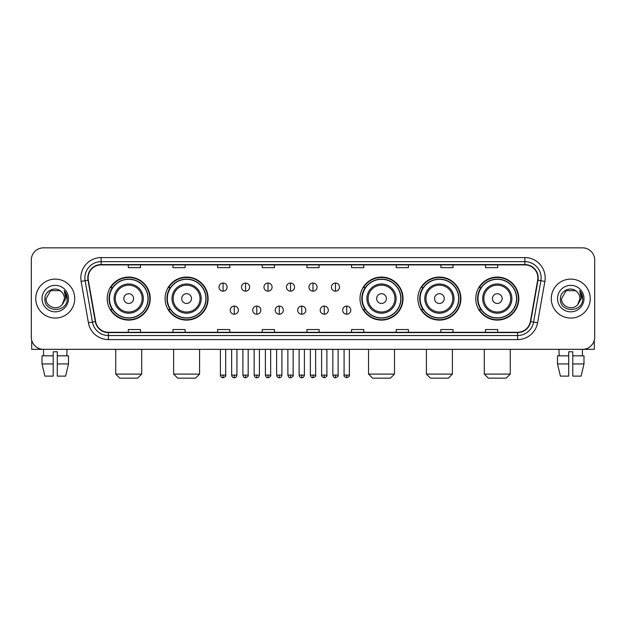 <?xml version="1.0" encoding="UTF-8"?>
<svg xmlns="http://www.w3.org/2000/svg" width="626" height="626" viewBox="0 0 626 626"><rect width="100%" height="100%" fill="white"/><g stroke="black" fill="none" stroke-linecap="round" stroke-linejoin="round"><path stroke-width="0.94" d="M475.768 298.594A21.511 21.511 0 0 0 497.279 320.105A21.511 21.511 0 0 0 518.798 298.594A21.511 21.511 0 0 0 497.279 277.075A21.511 21.511 0 0 0 475.768 298.594M417.886 298.594A21.511 21.511 0 0 0 439.397 320.105A21.511 21.511 0 0 0 460.916 298.594A21.511 21.511 0 0 0 439.397 277.075A21.511 21.511 0 0 0 417.886 298.594M360.005 298.594A21.511 21.511 0 0 0 381.516 320.105A21.511 21.511 0 0 0 403.027 298.594A21.511 21.511 0 0 0 381.516 277.075A21.511 21.511 0 0 0 360.005 298.594M165.084 298.594A21.511 21.511 0 0 0 186.603 320.105A21.511 21.511 0 0 0 208.114 298.594A21.511 21.511 0 0 0 186.603 277.075A21.511 21.511 0 0 0 165.084 298.594M107.203 298.594A21.511 21.511 0 0 0 128.721 320.105A21.511 21.511 0 0 0 150.232 298.594A21.511 21.511 0 0 0 128.721 277.075A21.511 21.511 0 0 0 107.203 298.594M112.367 309.549A19.688 19.688 0 0 1 112.367 287.631M170.249 309.549A19.688 19.688 0 0 1 170.249 287.631M365.161 309.549A19.688 19.688 0 0 1 365.161 287.631M423.043 309.549A19.688 19.688 0 0 1 423.043 287.631M480.925 309.549A19.688 19.688 0 0 1 480.925 287.631M31.3 260.033L31.3 337.148A12.176 12.176 0 0 0 43.476 349.331L582.524 349.331A12.176 12.176 0 0 0 594.7 337.148L594.7 260.033A12.176 12.176 0 0 0 582.524 247.849L43.476 247.849A12.176 12.176 0 0 0 31.3 260.033L31.3 337.148M35.768 298.594A19.484 19.484 0 0 0 55.252 318.071A19.484 19.484 0 0 0 74.729 298.594A19.484 19.484 0 0 0 55.252 279.11A19.484 19.484 0 0 0 35.768 298.594A19.484 19.484 0 0 0 55.252 318.071A19.484 19.484 0 0 0 74.729 298.594A19.484 19.484 0 0 0 55.252 279.11A19.484 19.484 0 0 0 35.768 298.594M551.271 298.594A19.484 19.484 0 0 0 570.748 318.071A19.484 19.484 0 0 0 590.232 298.594A19.484 19.484 0 0 0 570.748 279.11A19.484 19.484 0 0 0 551.271 298.594A19.484 19.484 0 0 0 570.748 318.071A19.484 19.484 0 0 0 590.232 298.594A19.484 19.484 0 0 0 570.748 279.11A19.484 19.484 0 0 0 551.271 298.594M88.125 277.889A12.99 12.99 0 0 1 101.115 264.9L524.885 264.9A12.99 12.99 0 0 1 537.679 280.143L530.378 321.545A12.99 12.99 0 0 1 517.585 332.281L108.415 332.281A12.99 12.99 0 0 1 95.621 321.545L88.321 280.143A12.99 12.99 0 0 1 88.125 277.889M87.804 277.889A13.31 13.31 0 0 0 88.008 280.198L95.308 321.6A13.31 13.31 0 0 0 108.415 332.602L517.585 332.602A13.31 13.31 0 0 0 530.692 321.6L537.992 280.198A13.31 13.31 0 0 0 524.885 264.579L101.115 264.579A13.31 13.31 0 0 0 87.804 277.889M81.13 281.41A20.298 20.298 0 0 1 101.115 257.591L524.885 257.591A20.298 20.298 0 0 1 544.87 281.41L537.57 322.813A20.298 20.298 0 0 1 517.585 339.589L108.415 339.589A20.298 20.298 0 0 1 88.43 322.813L81.13 281.41L85.128 280.706A16.237 16.237 0 0 1 101.115 261.652L524.885 261.652A16.237 16.237 0 0 1 540.872 280.706L533.571 322.108A16.237 16.237 0 0 1 517.585 335.528L108.415 335.528A16.237 16.237 0 0 1 92.429 322.108L85.128 280.706A16.237 16.237 0 0 1 84.878 277.889M582.524 247.849L43.476 247.849M43.656 355.826L43.476 349.331L582.524 349.331L582.344 355.826M594.7 337.148L594.7 260.033M530.692 321.6L533.571 322.108L540.872 280.706L544.87 281.41M306.912 264.9L306.912 267.646L319.088 267.646L319.088 264.9M262.263 264.9L262.263 267.646L274.438 267.646L274.438 264.9M217.613 264.9L217.613 267.646L229.789 267.646L229.789 264.9M172.964 264.9L172.964 267.646L185.139 267.646L185.139 264.9M128.314 264.9L128.314 267.646L140.49 267.646L140.49 264.9M351.562 264.9L351.562 267.646L363.737 267.646L363.737 264.9M396.211 264.9L396.211 267.646L408.387 267.646L408.387 264.9M440.86 264.9L440.86 267.646L453.036 267.646L453.036 264.9M485.51 264.9L485.51 267.646L497.686 267.646L497.686 264.9M319.088 332.281L319.088 329.534L306.912 329.534L306.912 332.281M274.438 332.281L274.438 329.534L262.263 329.534L262.263 332.281M229.789 332.281L229.789 329.534L217.613 329.534L217.613 332.281M185.139 332.281L185.139 329.534L172.964 329.534L172.964 332.281M140.49 332.281L140.49 329.534L128.314 329.534L128.314 332.281M363.737 332.281L363.737 329.534L351.562 329.534L351.562 332.281M408.387 332.281L408.387 329.534L396.211 329.534L396.211 332.281M453.036 332.281L453.036 329.534L440.86 329.534L440.86 332.281M497.686 332.281L497.686 329.534L485.51 329.534L485.51 332.281M61.262 291.661C55.628 285.761 44.79 290.62 44.892 298.594C43.859 312.75 66.818 313.125 67.193 299.275L67.209 298.594C67.178 295.582 66.176 292.937 64.212 290.66L65.793 298.594L62.279 304.486C57.412 311.067 45.596 306.857 46.074 298.594L50.659 290.644L59.838 290.644L61.262 291.661A9.171 9.171 0 0 1 64.423 298.594L62.279 304.486A9.171 9.171 0 0 0 64.423 298.594L62.256 304.51M42.012 298.594A13.232 13.232 0 0 0 55.252 311.826A13.232 13.232 0 0 0 68.484 298.594A13.232 13.232 0 0 0 55.252 285.354A13.232 13.232 0 0 0 42.012 298.594M64.298 290.761L67.209 298.938M31.707 340.27L31.707 349.331L78.79 349.331M42.005 355.826L42.005 363.941L44.892 376.116L42.005 363.941L42.005 355.826L53.218 355.826L53.218 351.765L57.279 351.765L57.279 355.826L68.492 355.826L68.492 363.941L65.605 376.116L68.492 363.941L57.279 363.941L57.279 355.826M67.021 349.331L66.841 355.826M53.218 355.826L53.218 376.116L44.892 376.116M42.005 363.941L53.218 363.941M65.605 376.116L57.279 376.116L57.279 363.941M137.65 378.151L119.785 378.151L115.732 374.09L141.711 374.09L137.65 378.151M133.588 298.594A4.867 4.867 0 0 0 128.721 293.719A4.867 4.867 0 0 0 123.846 298.594A4.867 4.867 0 0 0 128.721 303.461A4.867 4.867 0 0 0 133.588 298.594M143.331 298.594A14.609 14.609 0 0 0 128.721 283.977A14.609 14.609 0 0 0 114.104 298.594A14.609 14.609 0 0 0 128.721 313.203A14.609 14.609 0 0 0 143.331 298.594A14.609 14.609 0 0 1 128.721 313.203A14.609 14.609 0 0 1 114.104 298.594M148.002 298.594A19.281 19.281 0 0 0 128.721 279.313A19.281 19.281 0 0 0 109.44 298.594A19.281 19.281 0 0 0 128.721 317.867A19.281 19.281 0 0 0 148.002 298.594M149.825 298.594A21.104 21.104 0 0 1 110.677 309.549L112.633 309.549A19.461 19.461 0 0 0 141.593 313.18A19.461 19.461 0 0 0 141.593 284.001A19.461 19.461 0 0 0 112.633 287.631L110.677 287.631A21.104 21.104 0 0 1 149.825 298.594M195.531 378.151L177.667 378.151L173.613 374.09L199.592 374.09L195.531 378.151M191.47 298.594A4.867 4.867 0 0 0 186.603 293.719A4.867 4.867 0 0 0 181.728 298.594A4.867 4.867 0 0 0 186.603 303.461A4.867 4.867 0 0 0 191.47 298.594M201.212 298.594A14.609 14.609 0 0 0 186.603 283.977A14.609 14.609 0 0 0 171.986 298.594A14.609 14.609 0 0 0 186.603 313.203A14.609 14.609 0 0 0 201.212 298.594A14.609 14.609 0 0 1 186.603 313.203A14.609 14.609 0 0 1 171.986 298.594M205.884 298.594A19.281 19.281 0 0 0 186.603 279.313A19.281 19.281 0 0 0 167.322 298.594A19.281 19.281 0 0 0 186.603 317.867A19.281 19.281 0 0 0 205.884 298.594M207.707 298.594A21.104 21.104 0 0 1 168.558 309.549L170.515 309.549A19.461 19.461 0 0 0 199.475 313.18A19.461 19.461 0 0 0 199.475 284.001A19.461 19.461 0 0 0 170.515 287.631L168.558 287.631A21.104 21.104 0 0 1 207.707 298.594M390.444 378.151L372.587 378.151L368.526 374.09L394.505 374.09L390.444 378.151M386.391 298.594A4.867 4.867 0 0 0 381.516 293.719A4.867 4.867 0 0 0 376.649 298.594A4.867 4.867 0 0 0 381.516 303.461A4.867 4.867 0 0 0 386.391 298.594M396.133 298.594A14.609 14.609 0 0 0 381.516 283.977A14.609 14.609 0 0 0 366.906 298.594A14.609 14.609 0 0 0 381.516 313.203A14.609 14.609 0 0 0 396.133 298.594A14.609 14.609 0 0 1 381.516 313.203A14.609 14.609 0 0 1 366.906 298.594M400.797 298.594A19.281 19.281 0 0 0 381.516 279.313A19.281 19.281 0 0 0 362.235 298.594A19.281 19.281 0 0 0 381.516 317.867A19.281 19.281 0 0 0 400.797 298.594M402.628 298.594A21.104 21.104 0 0 1 363.479 309.549L365.435 309.549A19.461 19.461 0 0 0 394.396 313.18A19.461 19.461 0 0 0 394.396 284.001A19.461 19.461 0 0 0 365.435 287.631L363.479 287.631A21.104 21.104 0 0 1 402.628 298.594M448.333 378.151L430.469 378.151L426.408 374.09L452.387 374.09L448.333 378.151M444.272 298.594A4.867 4.867 0 0 0 439.397 293.719A4.867 4.867 0 0 0 434.53 298.594A4.867 4.867 0 0 0 439.397 303.461A4.867 4.867 0 0 0 444.272 298.594M454.014 298.594A14.609 14.609 0 0 0 439.397 283.977A14.609 14.609 0 0 0 424.788 298.594A14.609 14.609 0 0 0 439.397 313.203A14.609 14.609 0 0 0 454.014 298.594A14.609 14.609 0 0 1 439.397 313.203A14.609 14.609 0 0 1 424.788 298.594M458.678 298.594A19.281 19.281 0 0 0 439.397 279.313A19.281 19.281 0 0 0 420.116 298.594A19.281 19.281 0 0 0 439.397 317.867A19.281 19.281 0 0 0 458.678 298.594M460.509 298.594A21.104 21.104 0 0 1 421.361 309.549L423.317 309.549A19.461 19.461 0 0 0 452.277 313.18A19.461 19.461 0 0 0 452.277 284.001A19.461 19.461 0 0 0 423.317 287.631L421.361 287.631A21.104 21.104 0 0 1 460.509 298.594M506.215 378.151L488.35 378.151L484.289 374.09L510.268 374.09L506.215 378.151M502.154 298.594A4.867 4.867 0 0 0 497.279 293.719A4.867 4.867 0 0 0 492.412 298.594A4.867 4.867 0 0 0 497.279 303.461A4.867 4.867 0 0 0 502.154 298.594M511.896 298.594A14.609 14.609 0 0 0 497.279 283.977A14.609 14.609 0 0 0 482.669 298.594A14.609 14.609 0 0 0 497.279 313.203A14.609 14.609 0 0 0 511.896 298.594A14.609 14.609 0 0 1 497.279 313.203A14.609 14.609 0 0 1 482.669 298.594M516.56 298.594A19.281 19.281 0 0 0 497.279 279.313A19.281 19.281 0 0 0 477.998 298.594A19.281 19.281 0 0 0 497.279 317.867A19.281 19.281 0 0 0 516.56 298.594M518.391 298.594A21.104 21.104 0 0 1 479.242 309.549L481.198 309.549A19.461 19.461 0 0 0 510.159 313.18A19.461 19.461 0 0 0 510.159 284.001A19.461 19.461 0 0 0 481.198 287.631L479.242 287.631A21.104 21.104 0 0 1 518.391 298.594M223.052 283.046A4.061 4.061 0 0 0 218.99 287.099A4.061 4.061 0 0 0 223.052 291.16A4.061 4.061 0 0 0 227.113 287.099A4.061 4.061 0 0 0 223.052 283.046L223.052 291.16A4.061 4.061 0 0 0 227.113 287.099A4.061 4.061 0 0 0 223.052 283.046M245.541 283.046A4.061 4.061 0 0 0 241.48 287.099A4.061 4.061 0 0 0 245.541 291.16A4.061 4.061 0 0 0 249.594 287.099A4.061 4.061 0 0 0 245.541 283.046L245.541 291.16A4.061 4.061 0 0 0 249.594 287.099A4.061 4.061 0 0 0 245.541 283.046M268.022 283.046A4.061 4.061 0 0 0 263.969 287.099A4.061 4.061 0 0 0 268.022 291.16A4.061 4.061 0 0 0 272.083 287.099A4.061 4.061 0 0 0 268.022 283.046L268.022 291.16A4.061 4.061 0 0 0 272.083 287.099A4.061 4.061 0 0 0 268.022 283.046M290.511 283.046A4.061 4.061 0 0 0 286.45 287.099A4.061 4.061 0 0 0 290.511 291.16A4.061 4.061 0 0 0 294.572 287.099A4.061 4.061 0 0 0 290.511 283.046L290.511 291.16A4.061 4.061 0 0 0 294.572 287.099A4.061 4.061 0 0 0 290.511 283.046M313 283.046A4.061 4.061 0 0 0 308.939 287.099A4.061 4.061 0 0 0 313 291.16A4.061 4.061 0 0 0 317.061 287.099A4.061 4.061 0 0 0 313 283.046L313 291.16A4.061 4.061 0 0 0 317.061 287.099A4.061 4.061 0 0 0 313 283.046M335.489 283.046A4.061 4.061 0 0 0 331.428 287.099A4.061 4.061 0 0 0 335.489 291.16A4.061 4.061 0 0 0 339.55 287.099A4.061 4.061 0 0 0 335.489 283.046L335.489 291.16A4.061 4.061 0 0 0 339.55 287.099A4.061 4.061 0 0 0 335.489 283.046M234.296 306.098A4.061 4.061 0 0 0 230.235 310.16A4.061 4.061 0 0 0 234.296 314.221A4.061 4.061 0 0 0 238.357 310.16A4.061 4.061 0 0 0 234.296 306.098L234.296 314.221A4.061 4.061 0 0 0 238.357 310.16A4.061 4.061 0 0 0 234.296 306.098M256.785 306.098A4.061 4.061 0 0 0 252.724 310.16A4.061 4.061 0 0 0 256.785 314.221A4.061 4.061 0 0 0 260.839 310.16A4.061 4.061 0 0 0 256.785 306.098L256.785 314.221A4.061 4.061 0 0 0 260.839 310.16A4.061 4.061 0 0 0 256.785 306.098M279.266 306.098A4.061 4.061 0 0 0 275.213 310.16A4.061 4.061 0 0 0 279.266 314.221A4.061 4.061 0 0 0 283.328 310.16A4.061 4.061 0 0 0 279.266 306.098L279.266 314.221A4.061 4.061 0 0 0 283.328 310.16A4.061 4.061 0 0 0 279.266 306.098M301.755 306.098A4.061 4.061 0 0 0 297.694 310.16A4.061 4.061 0 0 0 301.755 314.221A4.061 4.061 0 0 0 305.817 310.16A4.061 4.061 0 0 0 301.755 306.098L301.755 314.221A4.061 4.061 0 0 0 305.817 310.16A4.061 4.061 0 0 0 301.755 306.098M324.245 306.098A4.061 4.061 0 0 0 320.183 310.16A4.061 4.061 0 0 0 324.245 314.221A4.061 4.061 0 0 0 328.306 310.16A4.061 4.061 0 0 0 324.245 306.098L324.245 314.221A4.061 4.061 0 0 0 328.306 310.16A4.061 4.061 0 0 0 324.245 306.098M346.734 306.098A4.061 4.061 0 0 0 342.672 310.16A4.061 4.061 0 0 0 346.734 314.221A4.061 4.061 0 0 0 350.787 310.16A4.061 4.061 0 0 0 346.734 306.098L346.734 314.221A4.061 4.061 0 0 0 350.787 310.16A4.061 4.061 0 0 0 346.734 306.098M594.293 340.27L594.293 349.331L547.21 349.331M557.508 355.826L557.508 363.941L560.395 376.116L557.508 363.941L557.508 355.826L568.721 355.826L568.721 351.765L572.782 351.765L572.782 355.826L583.995 355.826L583.995 363.941L581.108 376.116L583.995 363.941L572.782 363.941L572.782 355.826M568.721 355.826L568.721 376.116L560.395 376.116M557.508 363.941L568.721 363.941M581.108 376.116L572.782 376.116L572.782 363.941M558.979 349.331L559.159 355.826M576.757 291.661C571.131 285.761 560.293 290.62 560.395 298.594C559.362 312.75 582.321 313.125 582.696 299.275L582.712 298.594C582.681 295.582 581.679 292.937 579.715 290.66L581.296 298.594L577.782 304.486C572.915 311.067 561.099 306.857 561.577 298.594L566.162 290.644L575.341 290.644L576.757 291.661A9.171 9.171 0 0 1 579.926 298.594L577.782 304.486A9.171 9.171 0 0 0 579.926 298.594L577.759 304.51M557.516 298.594A13.232 13.232 0 0 0 570.748 311.826A13.232 13.232 0 0 0 583.988 298.594A13.232 13.232 0 0 0 570.748 285.354A13.232 13.232 0 0 0 557.516 298.594M579.801 290.761L582.712 298.938M524.885 257.591L524.885 264.579M85.128 280.706L88.008 280.198M108.415 339.589L108.415 332.602M517.585 332.602L517.585 339.589M88.43 322.813L95.308 321.6M537.992 280.198L540.872 280.706M101.115 257.591L101.115 264.579M533.571 322.108L537.57 322.813M142.141 298.594A13.428 13.428 0 0 0 128.721 285.166A13.428 13.428 0 0 0 115.294 298.594A13.428 13.428 0 0 0 128.721 312.014A13.428 13.428 0 0 0 142.141 298.594M200.023 298.594A13.428 13.428 0 0 0 186.603 285.166A13.428 13.428 0 0 0 173.175 298.594A13.428 13.428 0 0 0 186.603 312.014A13.428 13.428 0 0 0 200.023 298.594M394.943 298.594A13.428 13.428 0 0 0 381.516 285.166A13.428 13.428 0 0 0 368.096 298.594A13.428 13.428 0 0 0 381.516 312.014A13.428 13.428 0 0 0 394.943 298.594M452.825 298.594A13.428 13.428 0 0 0 439.397 285.166A13.428 13.428 0 0 0 425.977 298.594A13.428 13.428 0 0 0 439.397 312.014A13.428 13.428 0 0 0 452.825 298.594M510.706 298.594A13.428 13.428 0 0 0 497.279 285.166A13.428 13.428 0 0 0 483.859 298.594A13.428 13.428 0 0 0 497.279 312.014A13.428 13.428 0 0 0 510.706 298.594M223.052 375.107L220.415 375.107C220.876 376.985 221.753 377.861 223.052 377.744L223.052 375.107L225.689 375.107L225.689 349.331M245.541 375.107L242.896 375.107C243.357 376.985 244.242 377.861 245.541 377.744L245.541 375.107L248.178 375.107L248.178 349.331M268.022 375.107L265.385 375.107C265.847 376.985 266.731 377.861 268.022 377.744L268.022 375.107L270.667 375.107L270.667 349.331M290.511 375.107L287.874 375.107C288.336 376.985 289.212 377.861 290.511 377.744L290.511 375.107L293.148 375.107L293.148 349.331M313 375.107L310.363 375.107C310.825 376.985 311.701 377.861 313 377.744L313 375.107L315.637 375.107L315.637 349.331M335.489 375.107L332.852 375.107C333.306 376.985 334.19 377.861 335.489 377.744L335.489 375.107L338.126 375.107L338.126 349.331M234.296 375.107L231.659 375.107C232.113 376.985 232.997 377.861 234.296 377.744L234.296 375.107L236.933 375.107L236.933 349.331M256.785 375.107L254.14 375.107C254.602 376.985 255.486 377.861 256.785 377.744L256.785 375.107L259.422 375.107L259.422 349.331M279.266 375.107L276.629 375.107C277.091 376.985 277.967 377.861 279.266 377.744L279.266 375.107L281.911 375.107L281.911 349.331M301.755 375.107L299.118 375.107C299.58 376.985 300.457 377.861 301.755 377.744L301.755 375.107L304.392 375.107L304.392 349.331M324.245 375.107L321.608 375.107C321.068 375.944 321.952 376.829 324.245 377.744L324.245 375.107L326.882 375.107L326.882 349.331M346.734 375.107L344.089 375.107C343.557 375.944 344.433 376.829 346.734 377.744L346.734 375.107L349.371 375.107L349.371 349.331M141.711 349.331L141.711 374.09M115.732 349.331L115.732 374.09M199.592 349.331L199.592 374.09M173.613 349.331L173.613 374.09M394.505 349.331L394.505 374.09M368.526 349.331L368.526 374.09M452.387 349.331L452.387 374.09M426.408 349.331L426.408 374.09M510.268 349.331L510.268 374.09M484.289 349.331L484.289 374.09M220.415 375.107L220.415 349.331M225.689 375.107C226.221 375.944 225.344 376.829 223.052 377.744M242.896 375.107L242.896 349.331M248.178 375.107C248.71 375.944 247.833 376.829 245.541 377.744M265.385 375.107L265.385 349.331M270.667 375.107C271.199 375.944 270.322 376.829 268.022 377.744M287.874 375.107L287.874 349.331M293.148 375.107C293.688 375.944 292.804 376.829 290.511 377.744M310.363 375.107L310.363 349.331M315.637 375.107C316.177 375.944 315.293 376.829 313 377.744M332.852 375.107L332.852 349.331M338.126 375.107C338.658 375.944 337.782 376.829 335.489 377.744M231.659 375.107L231.659 349.331M236.933 375.107C236.471 376.985 235.595 377.861 234.296 377.744M254.14 375.107L254.14 349.331M259.422 375.107C258.961 376.985 258.076 377.861 256.785 377.744M276.629 375.107L276.629 349.331M281.911 375.107C281.45 376.985 280.565 377.861 279.266 377.744M299.118 375.107L299.118 349.331M304.392 375.107C303.931 376.985 303.054 377.861 301.755 377.744M321.608 375.107L321.608 349.331M326.882 375.107C327.414 375.944 326.537 376.829 324.245 377.744M344.089 375.107L344.089 349.331M349.371 375.107C349.903 375.944 349.026 376.829 346.734 377.744"/></g></svg>
